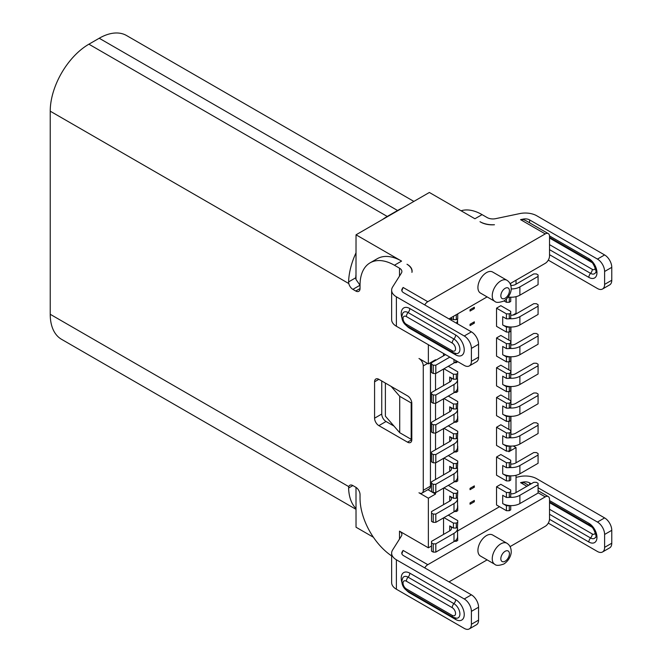 <?xml version="1.0" encoding="UTF-8"?>
<svg xmlns="http://www.w3.org/2000/svg" width="662" height="662" viewBox="0 0 662 662"><rect width="100%" height="100%" fill="white"/><g stroke="black" fill="none" stroke-linecap="round" stroke-linejoin="round"><path stroke-width="0.99" d="M393.989 426.088L386.037 421.495A6.074 3.509 60 0 1 381.742 414.048L381.742 380.973M374.576 418.185L374.576 381.8A6.074 3.509 -120 0 1 375.834 379.02A6.074 3.509 -120 0 1 378.871 379.318L407.519 395.859A6.074 3.509 -120 0 1 411.814 403.299L411.814 439.684A6.074 3.509 -120 0 1 410.556 442.473A6.074 3.509 -120 0 1 407.519 442.166L378.871 425.633A6.074 3.509 -120 0 1 374.576 418.185L381.742 414.048M516.021 462.804L516.021 447.586L508.863 451.724L508.863 451.145M508.863 429.39L508.863 421.371M508.863 399.625L508.863 391.598M508.863 369.851L508.863 361.833M508.863 340.086L508.863 332.059M401.577 261.109L394.42 265.239A48.616 28.069 -120 0 0 370.108 262.831L377.274 258.701A48.616 28.069 -120 0 1 401.577 261.109L356.032 234.811L355.99 279.488L360.037 285.223L352.879 289.36A6.074 3.509 -120 0 1 348.791 283.551L348.601 281.904A54.689 31.577 -60 0 1 356.015 252.818M382.553 219.494A54.689 31.577 -60 0 1 387.253 216.449L397.564 210.499A54.689 31.577 -60 0 1 402.264 208.116M355.999 274.556A44.561 25.727 120 0 0 355.767 277.767L355.99 279.488M356.015 508.565A54.689 31.577 -60 0 1 348.601 488.043L348.791 486.653L50.229 314.285L50.229 111.183A54.689 31.577 -60 0 1 88.898 44.197L99.217 38.247A54.689 31.577 -60 0 1 126.558 35.533L413.874 201.413M352.879 289.36L355.742 291.015A6.074 3.509 -120 0 0 358.779 291.313A6.074 3.509 -120 0 0 360.037 288.533L360.037 285.09A48.616 28.069 -120 0 1 370.108 262.831M391.639 555.923A48.616 28.069 -120 0 1 360.037 498.114L360.037 494.671A6.074 3.509 -120 0 0 355.742 487.224L352.879 485.569A6.074 3.509 -120 0 0 349.842 485.271A6.074 3.509 -120 0 0 348.791 486.653M428.364 344.712L428.364 363.901L418.98 358.481A6.074 3.509 60 0 1 423.275 365.921L423.275 490.294A6.074 3.509 60 0 1 422.017 493.082A6.074 3.509 60 0 1 418.98 492.776L428.364 498.196L428.364 547.813L399.5 531.147A8.101 4.675 0 0 1 401.875 534.457A8.101 4.675 0 0 1 401.387 536.054L392.616 549.965A16.202 9.359 180 0 0 391.639 553.167A16.202 9.359 180 0 0 396.381 559.779L396.381 589.221A16.202 9.359 0 0 1 391.639 582.61L391.639 553.167M394.42 265.239L399.5 268.176A8.101 4.675 0 0 1 401.875 271.486A8.101 4.675 0 0 1 401.387 273.083L392.616 286.994A16.202 9.359 180 0 0 391.639 290.196A16.202 9.359 180 0 0 396.381 296.808L396.381 326.25A16.202 9.359 0 0 1 391.639 319.63L391.639 290.196M461.075 210.773A48.616 28.069 60 0 1 482.077 214.629L474.911 218.766L429.365 192.468L356.032 234.811M482.077 214.629L487.158 217.566A8.101 4.675 0 0 0 495.656 218.659L519.753 213.594A16.202 9.359 180 0 1 536.75 215.771L604.613 254.944A10.129 5.85 -120 0 1 611.771 267.349L604.613 271.486L604.613 284.387A10.129 5.85 60 0 1 602.511 289.021A10.129 5.85 60 0 1 597.447 288.516L548.277 260.133M604.613 271.486A10.129 5.85 60 0 0 597.447 259.082L529.592 219.9A6.074 3.509 0 0 0 523.212 219.089L520.555 219.643L523.212 219.552L525.438 220.413L548.277 233.603A6.074 3.509 -60 0 1 549.534 236.384L549.534 255.896A6.074 3.509 -60 0 1 545.24 263.344L510.112 283.626M548.277 233.603A6.074 3.509 -60 0 0 545.24 233.901L427.793 301.707A6.074 3.509 -60 0 0 424.756 304.917M401.867 290.792L403.1 287.457L402.132 288.996A6.074 3.509 0 0 0 401.768 290.196A6.074 3.509 0 0 0 403.547 292.678L471.402 331.852A10.129 5.85 -120 0 1 478.568 344.257L471.402 348.394L471.402 361.295A10.129 5.85 60 0 1 469.308 365.929A10.129 5.85 60 0 1 464.244 365.424L396.381 326.25M471.402 348.394A10.129 5.85 60 0 0 464.244 335.99L396.381 296.808M407.006 264.246A18.23 10.526 180 0 1 412.004 271.486A18.23 10.526 180 0 1 411.93 272.388A16.202 9.359 0 0 0 412.095 271.056A16.202 9.359 0 0 0 406.998 264.246M480.686 222.101A16.202 9.359 0 0 0 494.456 224.749A18.23 10.526 180 0 1 480.703 222.093L480 221.704M512.876 315.104L516.021 313.292L516.021 296.675M516.021 284.18L516.021 280.208M510.932 374.758L510.932 356.768M510.932 344.993L510.932 326.995M510.932 434.297L510.932 416.307M510.932 404.532L510.932 386.534M516.021 447.586L513.257 445.989M516.021 492.569L516.021 475.299M428.364 547.813L431.516 545.993M457.558 530.957L499.553 506.711M428.364 498.196L435.522 494.059L435.522 492.569M428.364 363.901L435.522 359.764L435.522 360.426M435.522 373.492L435.522 390.191M435.522 403.257L435.522 419.965M435.522 433.031L435.522 449.73M435.522 462.804L435.522 479.503M474.34 487.199L474.34 485.875L470.045 488.357L470.045 489.681L474.34 487.199L473.198 486.537M474.34 308.575L474.34 307.251L470.045 309.733L470.045 311.057L474.34 308.575L473.198 307.913M470.045 324.289L474.34 321.806L474.34 323.13L470.045 325.613L470.045 324.289M470.045 502.913L474.34 500.431L474.34 501.755L470.045 504.229L470.045 502.913M496.541 486.785L506.422 492.487L506.422 497.452L509.285 497.452L509.285 492.487L510.716 491.659L510.716 490.004L500.836 484.303L496.541 486.785L496.541 504.974L506.422 510.683L509.285 510.683L510.716 509.856L510.716 505.611M496.541 457.012L506.422 462.721L506.422 467.678L509.285 467.678L509.285 462.721L510.716 461.894L510.716 460.239L500.836 454.529L496.541 457.012L496.541 475.208L506.422 480.91L509.285 480.91L510.716 480.082L510.716 475.846M496.541 427.247L506.422 432.948L506.422 437.913L509.285 437.913L509.285 432.948L510.716 432.121L510.716 430.466L500.836 424.764L496.541 427.247L496.541 445.435L506.422 451.145L509.285 451.145L510.716 450.317L510.716 446.072M496.541 397.473L506.422 403.175L506.422 408.14L509.285 408.14L509.285 403.175L510.716 402.347L510.716 400.7L500.836 394.991L496.541 397.473L496.541 415.67L506.422 421.371L509.285 421.371L510.716 420.544L510.716 416.307M496.541 367.7L506.422 373.409L506.422 378.366L509.285 378.366L509.285 373.409L510.716 372.582L510.716 370.927L500.836 365.225L496.541 367.7L496.541 385.896L506.422 391.598L509.285 391.598L510.716 390.77L510.716 386.534M496.541 337.934L506.422 343.636L506.422 348.601L509.285 348.601L509.285 343.636L510.716 342.808L510.716 341.153L500.836 335.452L496.541 337.934L496.541 356.123L506.422 361.833L509.285 361.833L510.716 361.005L510.716 356.76M496.541 308.161L506.422 313.862L506.422 318.827L509.285 318.827L509.285 313.862L510.716 313.043L510.716 311.388L500.836 305.678L496.541 308.161L496.541 326.358L506.422 332.059L509.285 332.059L510.716 331.232L510.716 326.995M443.548 517.874L443.548 534.416M443.548 488.101L443.548 504.643M443.548 458.336L443.548 474.869M443.548 428.562L443.548 445.104M443.548 398.789L443.548 415.331M443.548 369.024L443.548 385.565M443.548 353.475L443.548 355.792M487.108 296.899L448.993 318.91M469.308 365.929L476.466 361.791A10.129 5.85 -120 0 0 478.568 357.157L478.568 344.257M492.594 271.999A12.156 7.017 120 0 0 486.512 272.603A12.156 7.017 120 0 0 478.576 283.311A12.156 7.017 120 0 0 480.438 293.051L494.762 301.318A12.156 7.017 -60 0 1 492.9 291.578A12.156 7.017 -60 0 1 500.836 280.87A12.156 7.017 -60 0 1 506.918 280.266L492.594 271.999M602.511 289.021L609.677 284.883A10.129 5.85 -120 0 0 611.771 280.249L611.771 267.349M531.205 483.806L529.592 482.879A6.074 3.509 0 0 0 523.212 482.06L520.555 482.623L524.155 482.772L528.681 485.263M424.756 567.888A6.074 3.509 -60 0 1 427.793 564.686L545.24 496.872A6.074 3.509 -60 0 1 548.277 496.574A6.074 3.509 -60 0 1 549.534 499.355L549.534 500.571L588.857 523.27A4.055 2.342 -60 0 0 589.693 525.123C592.945 525.52 597.712 537.916 595.461 537.354A7.762 4.485 -120 0 1 592.846 538.727A7.762 4.485 -120 0 1 590.57 537.983A4.055 2.342 120 0 0 592.291 533.961A4.055 2.342 60 0 0 595.155 532.331M401.867 553.763L403.1 550.428L402.132 551.967A6.074 3.509 0 0 0 401.768 553.167A6.074 3.509 0 0 0 403.547 555.65L471.402 594.824A10.129 5.85 -120 0 1 478.568 607.228L471.402 611.365A10.129 5.85 60 0 0 464.244 598.961L396.381 559.779M516.021 477.352L519.753 476.566A16.202 9.359 180 0 1 536.75 478.742L604.613 517.916A10.129 5.85 -120 0 1 611.771 530.32L604.613 534.457A10.129 5.85 60 0 0 597.447 522.053L538.074 487.778M549.534 500.571L549.534 518.867A6.074 3.509 -60 0 1 545.24 526.315L510.112 546.597M373.418 537.263L356.032 527.225L355.999 487.381M471.402 611.365L471.402 624.266A10.129 5.85 60 0 1 469.308 628.9A10.129 5.85 60 0 1 464.244 628.395L396.381 589.221M448.993 581.881L487.108 559.878M604.613 534.457L604.613 547.358A10.129 5.85 60 0 1 602.511 551.992A10.129 5.85 60 0 1 597.447 551.496L548.277 523.104M356.015 509.326L61.558 339.316A54.689 31.577 -60 0 1 50.229 314.285M469.308 628.9L476.466 624.763A10.129 5.85 -120 0 0 478.568 620.129L478.568 607.228M506.918 543.245L492.594 534.97A12.156 7.017 120 0 0 486.512 535.575A12.156 7.017 120 0 0 478.576 546.282A12.156 7.017 120 0 0 480.438 556.022L494.762 564.297A12.156 7.017 -60 0 1 492.9 554.557A12.156 7.017 -60 0 1 500.836 543.841A12.156 7.017 -60 0 1 506.918 543.245C509.699 545.016 511.13 547.772 511.213 551.496C511.445 553.664 509.906 560.069 503.881 563.991C499.14 565.687 496.103 565.787 494.762 564.297M602.511 551.992L609.677 547.863A10.129 5.85 -120 0 0 611.771 543.221L611.771 530.32M427.917 489.673L435.522 494.059M422.017 493.082L429.183 488.945A6.074 3.509 -120 0 0 430.441 486.165L430.441 362.702M473.198 322.468L474.34 323.13M473.198 501.093L474.34 501.755M509.285 510.683L509.285 505.718L506.422 505.718L502.698 503.567L502.698 495.3L506.422 497.452M506.422 505.718L506.422 510.683M509.285 492.487L506.422 492.487M509.285 505.718L509.574 505.553A12.164 7.017 0 0 0 519.885 503.567L538.074 493.066L538.074 483.31L536.361 482.317L533.779 482.317L515.59 492.818A6.074 3.509 0 0 1 510.716 493.835M502.698 503.567A12.164 7.017 0 0 0 509.574 505.553M538.074 484.799L519.885 495.3A12.164 7.017 180 0 1 509.574 497.286L510.716 496.624L510.716 491.659M509.285 480.91L509.285 475.953L506.422 475.953L502.698 473.802L502.698 465.527L506.422 467.678M506.422 475.953L506.422 480.91M509.285 462.721L506.422 462.721M509.285 475.953L509.574 475.779A12.164 7.017 0 0 0 519.885 473.802L538.074 463.301L538.074 453.536L536.361 452.543L533.779 452.543L515.59 463.052A6.074 3.509 0 0 1 510.716 464.062M502.698 473.802A12.164 7.017 0 0 0 509.574 475.779M538.074 455.026L519.885 465.527A12.164 7.017 180 0 1 509.574 467.513L510.716 466.851L510.716 461.894M509.285 451.145L509.285 446.18L506.422 446.18L502.698 444.028L502.698 435.762L506.422 437.913M506.422 446.18L506.422 451.145M509.285 432.948L506.422 432.948M509.285 446.18L509.574 446.014A12.164 7.017 0 0 0 519.885 444.028L538.074 433.527L538.074 423.771L536.361 422.778L533.779 422.778L515.59 433.279A6.074 3.509 0 0 1 510.716 434.289M502.698 444.028A12.164 7.017 0 0 0 509.574 446.014M538.074 425.261L519.885 435.762A12.164 7.017 180 0 1 509.574 437.739L510.716 437.086L510.716 432.121M509.285 421.371L509.285 416.406L506.422 416.406L502.698 414.255L502.698 405.988L506.422 408.14M506.422 416.406L506.422 421.371M509.285 403.175L506.422 403.175M509.285 416.406L509.574 416.241A12.164 7.017 0 0 0 519.885 414.255L538.074 403.754L538.074 393.998L536.361 393.005L533.779 393.005L515.59 403.506A6.074 3.509 0 0 1 510.716 404.523M502.698 414.255A12.164 7.017 0 0 0 509.574 416.241M538.074 395.487L519.885 405.988A12.164 7.017 180 0 1 509.574 407.974L510.716 407.312L510.716 402.347M509.285 391.598L509.285 386.641L506.422 386.641L502.698 384.49L502.698 376.215L506.422 378.366M506.422 386.641L506.422 391.598M509.285 373.409L506.422 373.409M509.285 386.641L509.574 386.467A12.164 7.017 0 0 0 519.885 384.49L538.074 373.989L538.074 364.224L536.361 363.239L533.779 363.239L515.59 373.74A6.074 3.509 0 0 1 510.716 374.75M502.698 384.49A12.164 7.017 0 0 0 509.574 386.467M538.074 365.714L519.885 376.215A12.164 7.017 180 0 1 509.574 378.201L510.716 377.539L510.716 372.582M509.285 361.833L509.285 356.868L506.422 356.868L502.698 354.716L502.698 346.449L506.422 348.601M506.422 356.868L506.422 361.833M509.285 343.636L506.422 343.636M509.285 356.868L509.574 356.702A12.164 7.017 0 0 0 519.885 354.716L538.074 344.215L538.074 334.459L536.361 333.466L533.779 333.466L515.59 343.967A6.074 3.509 0 0 1 510.716 344.976M502.698 354.716A12.164 7.017 0 0 0 509.574 356.702M538.074 335.948L519.885 346.449A12.164 7.017 180 0 1 509.574 348.427L510.716 347.773L510.716 342.808M509.285 332.059L509.285 327.094L506.422 327.094L502.698 324.951L502.698 316.676L506.422 318.827M506.422 327.094L506.422 332.059M509.285 313.862L506.422 313.862M509.285 327.094L509.574 326.929A12.164 7.017 0 0 0 519.885 324.943L538.074 314.442L538.074 304.685L536.361 303.692L533.779 303.692L515.59 314.193A6.074 3.509 0 0 1 510.716 315.211M502.698 324.943A12.164 7.017 0 0 0 509.574 326.929M538.074 306.175L519.885 316.676A12.164 7.017 180 0 1 509.574 318.662L510.716 318L510.716 313.043M506.422 299.083L506.422 302.286L509.285 302.286L510.716 301.458L510.716 297.221M504.047 300.92L506.422 302.286M509.285 302.286L509.285 297.329L507.986 297.329M509.285 297.329L509.574 297.155A12.164 7.017 0 0 0 519.885 295.178L538.074 284.677L538.074 274.92L536.361 273.927L533.779 273.927L515.59 284.428A6.074 3.509 0 0 1 510.832 285.446M508.226 296.998A12.164 7.017 0 0 0 509.574 297.155M538.074 276.402L519.885 286.911A12.164 7.017 180 0 1 511.196 288.955M510.716 285.065L510.716 283.27M457.558 533.737L457.723 540.449L456.292 541.276L454.537 541.276M448.273 515.144L457.723 520.605L457.723 522.26L456.292 523.088L453.429 523.088L453.429 528.044L456.292 528.044L456.292 523.088M443.97 517.626L453.429 523.088M456.292 528.044L457.434 527.391A12.164 7.017 180 0 1 457.558 528.375A12.164 7.017 180 0 1 454 533.34L435.811 543.841L433.229 543.841L431.516 542.848L431.516 541.359L449.705 530.858A6.074 3.509 0 0 0 451.484 528.375A6.074 3.509 0 0 0 449.705 525.901L453.429 528.044M457.434 527.391L457.723 522.26M431.516 542.848L431.516 551.123L433.229 552.108L435.811 552.108L454 541.607A12.164 7.017 0 0 0 457.558 536.65L457.558 528.375M456.292 539.762L456.292 541.276M433.229 552.108L433.229 543.841M435.811 543.841L435.811 552.108M457.558 503.964L457.558 505.818M448.273 485.378L457.723 490.832L457.723 492.487L456.292 493.314L453.429 493.314L453.429 498.279L456.292 498.279L456.292 493.314M454.537 511.511L456.292 511.511L457.723 510.683L457.723 505.718M443.97 487.861L453.429 493.314M456.292 498.279L457.434 497.617A12.164 7.017 180 0 1 457.558 498.61A12.164 7.017 180 0 1 454 503.567L435.811 514.076L433.229 514.076L431.516 513.083L431.516 511.594L449.705 501.093A6.074 3.509 0 0 0 451.484 498.61A6.074 3.509 0 0 0 449.705 496.128L453.429 498.279M457.434 497.617L457.723 492.487M431.516 513.083L431.516 521.35L433.229 522.343L435.811 522.343L454 511.842A12.164 7.017 0 0 0 457.558 506.877L457.558 498.61M456.292 511.511L456.292 509.997M433.229 522.343L433.229 514.076M435.811 514.076L435.811 522.343M457.558 474.199L457.558 476.044M448.273 455.605L457.723 461.066L457.723 462.721L456.292 463.549L453.429 463.549L453.429 468.506L456.292 468.506L456.292 463.549M454.537 481.737L456.292 481.737L457.723 480.91L457.723 475.953M443.97 458.087L453.429 463.549M456.292 468.506L457.434 467.844A12.164 7.017 180 0 1 457.558 468.837A12.164 7.017 180 0 1 454 473.802L435.811 484.303L433.229 484.303L431.516 483.31L431.516 481.82L449.705 471.319A6.074 3.509 0 0 0 451.484 468.837A6.074 3.509 0 0 0 449.705 466.354L453.429 468.506M457.434 467.844L457.723 462.721M431.516 483.31L431.516 491.576L433.229 492.569L435.811 492.569L454 482.068A12.164 7.017 0 0 0 457.558 477.103L457.558 468.837M456.292 481.737L456.292 480.223M433.229 492.569L433.229 484.303M435.811 484.303L435.811 492.569M457.558 444.425L457.558 446.279M448.273 425.832L457.723 431.293L457.723 432.948L456.292 433.776L453.429 433.776L453.429 438.732L456.292 438.732L456.292 433.776M454.537 451.964L456.292 451.964L457.723 451.145L457.723 446.18M443.97 428.314L453.429 433.776M456.292 438.732L457.434 438.078A12.164 7.017 180 0 1 457.558 439.063A12.164 7.017 180 0 1 454 444.028L435.811 454.529L433.229 454.529L431.516 453.536L431.516 452.047L449.705 441.546A6.074 3.509 0 0 0 451.484 439.063A6.074 3.509 0 0 0 449.705 436.589L453.429 438.732M457.434 438.078L457.723 432.948M431.516 453.536L431.516 461.811L433.229 462.804L435.811 462.804L454 452.295A12.164 7.017 0 0 0 457.558 447.338L457.558 439.063M456.292 451.964L456.292 450.45M433.229 462.804L433.229 454.529M435.811 454.529L435.811 462.804M457.558 414.66L457.558 416.506M448.273 396.066L457.723 401.52L457.723 403.175L456.292 404.002L453.429 404.002L453.429 408.967L456.292 408.967L456.292 404.002M454.537 422.199L456.292 422.199L457.723 421.371L457.723 416.406M443.97 398.549L453.429 404.002M456.292 408.967L457.434 408.305A12.164 7.017 180 0 1 457.558 409.298A12.164 7.017 180 0 1 454 414.255L435.811 424.764L433.229 424.764L431.516 423.771L431.516 422.282L449.705 411.781A6.074 3.509 0 0 0 451.484 409.298A6.074 3.509 0 0 0 449.705 406.816L453.429 408.967M457.434 408.305L457.723 403.175M431.516 423.771L431.516 432.038L433.229 433.031L435.811 433.031L454 422.53A12.164 7.017 0 0 0 457.558 417.565L457.558 409.298M456.292 422.199L456.292 420.684M433.229 433.031L433.229 424.764M435.811 424.764L435.811 433.031M457.558 384.887L457.558 386.732M448.273 366.293L457.723 371.754L457.723 373.409L456.292 374.237L453.429 374.237L453.429 379.194L456.292 379.194L456.292 374.237M454.537 392.425L456.292 392.425L457.723 391.598L457.723 386.641M443.97 368.775L453.429 374.237M456.292 379.194L457.434 378.54A12.164 7.017 180 0 1 457.558 379.525A12.164 7.017 180 0 1 454 384.49L435.811 394.991L433.229 394.991L431.516 393.998L431.516 392.508L449.705 382.007A6.074 3.509 0 0 0 451.484 379.525A6.074 3.509 0 0 0 449.705 377.042L453.429 379.194M457.434 378.54L457.723 373.409M431.516 393.998L431.516 402.264L433.229 403.257L435.811 403.257L454 392.756A12.164 7.017 0 0 0 457.558 387.8L457.558 379.525M456.292 392.425L456.292 390.911M433.229 403.257L433.229 394.991M435.811 394.991L435.811 403.257M454.537 362.66L456.292 362.66L457.723 361.659M433.229 365.217L431.516 364.224L431.516 372.499L433.229 373.492L433.229 365.217L435.811 365.217L449.846 357.116M431.516 364.224L431.516 362.735L445.551 354.633M433.229 373.492L435.811 373.492L454 362.983A12.164 7.017 0 0 0 456.457 360.931M456.292 362.66L456.292 361.138M435.811 365.217L435.811 373.492M453.429 316.345L453.429 319.655L456.292 319.655L456.292 314.698M450.565 318L453.429 319.655M456.292 319.655L457.723 318.827L457.723 313.871M457.434 318.993A12.164 7.017 180 0 1 457.558 319.986A12.164 7.017 180 0 1 456.275 323.114M451.451 320.334A6.074 3.509 0 0 0 451.484 319.986A6.074 3.509 0 0 0 450.474 318.05M385.392 383.083L385.392 416.158L399.716 432.7L411.176 439.32L411.814 438.947M399.716 432.7L399.716 396.315L391.126 386.393M399.716 396.315L411.176 402.926L411.772 402.587M411.176 402.926L411.176 439.32M378.871 379.318L374.576 381.8M355.767 277.767L348.601 281.904M352.879 485.569L348.601 488.043M387.253 216.449L88.898 44.197M348.791 283.551L50.229 111.183M399.5 539.05L399.5 531.147M399.5 276.071L399.5 268.176M597.447 259.082L604.613 254.944M545.24 233.901L520.555 219.643M403.1 287.457L427.793 301.707M464.244 335.99L471.402 331.852M406.485 325.687A12.156 7.017 -120 0 0 406.749 325.961A12.156 7.017 -120 0 0 409.811 328.377L455.646 354.84A12.156 7.017 -120 0 0 464.095 351.596A12.156 7.017 -120 0 0 458.708 337.413A12.156 7.017 -120 0 0 455.646 334.997L409.811 308.533A12.156 7.017 -120 0 0 401.892 317.719M471.402 361.295L478.568 357.157M402.132 288.996L402.132 289.459M523.212 219.552L523.212 219.089M529.592 219.9L529.592 222.813M549.518 235.929L588.857 258.643A11.477 6.628 -120 0 1 596.785 270.609A11.477 6.628 -120 0 1 592.209 278.479A11.477 6.628 -120 0 1 588.857 277.386L549.534 254.688M604.613 284.387L611.771 280.249M588.857 277.386A4.055 2.342 -60 0 1 590.57 273.356A7.762 4.485 -120 0 0 592.846 274.101A7.762 4.485 -120 0 0 595.461 272.719C597.712 273.29 592.945 260.894 589.693 260.497A4.055 2.342 -60 0 1 588.857 258.643M549.534 249.665L590.57 273.356A4.055 2.342 120 0 0 592.291 269.335A4.055 2.342 60 0 0 595.155 267.705M549.534 244.65L592.291 269.335M592.275 262.706L549.534 238.039M505.139 288.318A6.074 3.509 -60 0 1 509.434 290.792A6.074 3.509 -60 0 1 505.139 298.239A6.074 3.509 -60 0 1 500.836 295.757A6.074 3.509 -60 0 1 505.139 288.318M407.213 326.151C404.581 324.488 402.877 322.088 402.082 318.935L401.867 316.246L402.777 313.25A8.441 4.874 60 0 1 408.09 312.555A4.055 2.342 120 0 0 406.377 316.577A4.725 2.731 60 0 0 403.075 317.925A4.725 2.731 60 0 0 405.334 323.503A4.725 2.731 60 0 0 406.377 324.297A4.055 2.342 120 0 0 407.213 326.151L453.048 352.614A4.055 2.342 -60 0 1 452.212 350.761A4.725 2.731 60 0 0 455.514 349.42A4.725 2.731 60 0 0 453.255 343.835A4.725 2.731 60 0 0 452.212 343.04L406.377 316.577M409.72 327.599A4.055 2.342 -60 0 1 409.811 328.377M409.811 308.533A4.055 2.342 -60 0 1 408.09 312.555L453.925 339.018A4.055 2.342 120 0 0 455.646 334.997M406.377 324.297L452.212 350.761M452.212 343.04A4.055 2.342 -60 0 1 453.925 339.018A8.441 4.874 60 0 1 455.795 340.442A8.441 4.874 60 0 1 456.052 340.698A8.441 4.874 60 0 1 459.891 348.982A8.441 4.874 60 0 1 456.639 353.616L453.048 352.614M455.646 354.84A4.055 2.342 120 0 0 455.315 353.491M545.24 496.872L538.074 492.735M526.902 486.289L520.555 482.623M403.1 550.428L427.793 564.686M464.244 598.961L471.402 594.824M597.447 522.053L604.613 517.916M523.212 482.524L523.212 482.06M529.592 482.879L529.592 484.733M99.217 38.247L397.564 210.499M355.742 291.015L360.037 288.533M406.485 590.314A12.156 7.017 -120 0 0 406.749 590.587A12.156 7.017 -120 0 0 409.811 593.003L455.646 619.466A12.156 7.017 -120 0 0 464.095 616.223A12.156 7.017 -120 0 0 458.708 602.039A12.156 7.017 -120 0 0 455.646 599.623L409.811 573.16A12.156 7.017 -120 0 0 401.892 582.345M402.132 551.967L402.132 552.431M588.857 523.27A11.477 6.628 -120 0 1 596.785 535.235A11.477 6.628 -120 0 1 592.209 543.105A11.477 6.628 -120 0 1 588.857 542.013L549.526 519.298M604.613 547.358L611.771 543.221M592.275 527.333L549.534 502.665M588.857 542.013A4.055 2.342 -60 0 1 590.57 537.983L549.534 514.291M549.534 509.277L592.291 533.961M505.139 561.211A6.074 3.509 -60 0 1 500.836 558.728A6.074 3.509 -60 0 1 505.139 551.289A6.074 3.509 -60 0 1 509.434 553.771A6.074 3.509 -60 0 1 505.139 561.211M471.402 624.266L478.568 620.129M407.213 590.777C404.581 589.114 402.877 586.714 402.082 583.561L401.867 580.872L402.777 577.876A8.441 4.874 60 0 1 408.09 577.181A4.055 2.342 120 0 0 406.377 581.203A4.725 2.731 60 0 0 403.075 582.552A4.725 2.731 60 0 0 405.334 588.129A4.725 2.731 60 0 0 406.377 588.923A4.055 2.342 120 0 0 407.213 590.777L453.048 617.241A4.055 2.342 -60 0 1 452.212 615.387A4.725 2.731 60 0 0 455.514 614.046A4.725 2.731 60 0 0 453.255 608.461A4.725 2.731 60 0 0 452.212 607.666L406.377 581.203M409.72 592.225A4.055 2.342 -60 0 1 409.811 593.003M409.811 573.16A4.055 2.342 -60 0 1 408.09 577.181L453.925 603.645A4.055 2.342 120 0 0 455.646 599.623M406.377 588.923L452.212 615.387M452.212 607.666A4.055 2.342 -60 0 1 453.925 603.645A8.441 4.874 60 0 1 455.795 605.068A8.441 4.874 60 0 1 456.052 605.325A8.441 4.874 60 0 1 459.891 613.608A8.441 4.874 60 0 1 456.639 618.242L453.048 617.241M455.646 619.466A4.055 2.342 120 0 0 455.315 618.118M423.275 490.294L430.441 486.165M427.569 363.438L423.275 365.921M519.885 495.3L519.885 503.567M519.885 465.527L519.885 473.802M519.885 435.762L519.885 444.028M519.885 405.988L519.885 414.255M519.885 376.215L519.885 384.49M519.885 346.449L519.885 354.716M519.885 316.676L519.885 324.951M519.885 286.911L519.885 295.178M449.705 530.858L449.705 525.901M454 541.607L454 533.34M449.705 501.093L449.705 496.128M454 511.842L454 503.567M449.705 471.319L449.705 466.354M454 482.068L454 473.802M449.705 441.546L449.705 436.589M454 452.295L454 444.028M449.705 411.781L449.705 406.816M454 422.53L454 414.255M449.705 382.007L449.705 377.042M454 392.756L454 384.49M454 362.983L454 359.516M449.705 319.324L449.705 318.496M386.037 421.495L378.871 425.633M407.519 442.166L411.814 439.684M412.004 272.082L412.004 271.486M549.534 237.31L589.693 260.497M494.762 301.318C496.103 302.815 499.14 302.708 503.881 301.02C509.906 297.097 511.445 290.692 511.213 288.524C511.13 284.801 509.699 282.045 506.918 280.266M538.074 490.683L548.277 496.574M549.534 501.937L589.693 525.123M457.558 319.986L457.558 323.859"/></g></svg>
